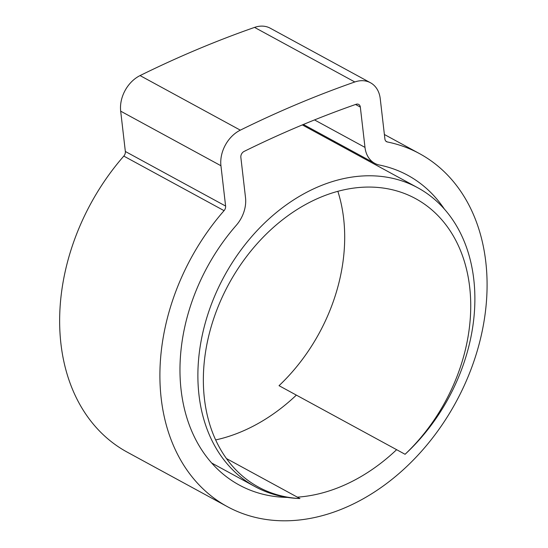 <?xml version="1.0" encoding="UTF-8"?>
<svg xmlns="http://www.w3.org/2000/svg" width="548" height="548" viewBox="0 0 548 548"><rect width="100%" height="100%" fill="white"/><g stroke="black" fill="none" stroke-linecap="round" stroke-linejoin="round"><path stroke-width="0.82" d="M226.454 458.553L299.914 498.543A170.147 127.629 -61.4 0 1 255.039 486.617A170.147 127.629 -61.4 0 1 198.986 394.998A170.147 127.629 -61.4 0 1 265.814 221.83A170.147 127.629 -61.4 0 1 417.727 187.738A170.147 127.629 -61.4 0 1 473.78 279.364A170.147 127.629 -61.4 0 1 405.075 454.285A164.236 123.19 118.6 0 0 469.67 287.056A164.236 123.19 118.6 0 0 415.562 198.616A164.236 123.19 118.6 0 0 268.924 231.523A164.236 123.19 118.6 0 0 204.418 398.677A164.236 123.19 118.6 0 0 258.526 487.11A164.236 123.19 118.6 0 0 299.914 498.543M405.075 454.285L279.035 385.682A164.236 123.19 118.6 0 0 343.63 218.447A164.236 123.19 118.6 0 0 337.849 191.307M396.622 449.689A176.312 132.253 -61.4 0 1 297.372 497.152M287.419 497.413A176.312 132.253 -61.4 0 1 239.202 485.014A176.312 132.253 -61.4 0 1 181.114 390.073A176.312 132.253 -61.4 0 1 236.263 225.324A29.592 22.194 118.6 0 0 245.518 197.677L240.853 157.365A4.932 3.699 -61.4 0 1 244.079 151.433A1110.871 833.282 -61.4 0 1 356.09 104.298A4.932 3.699 -61.4 0 1 358.707 104.428A4.932 3.699 -61.4 0 1 360.331 107.086L364.995 147.398A29.592 22.194 118.6 0 0 374.743 163.331A29.592 22.194 118.6 0 0 379.49 165.051A176.312 132.253 -61.4 0 1 407.787 175.305A176.312 132.253 -61.4 0 1 444.373 209.076M296.365 395.115A176.312 132.253 -61.4 0 1 215.659 439.928M333.211 140.726A176.312 132.253 -61.4 0 1 335.027 142.72M227.413 506.674L127.15 452.1A200.965 150.748 -61.4 0 1 60.944 343.884A200.965 150.748 -61.4 0 1 123.8 156.091A4.932 3.699 118.6 0 0 125.348 151.481L120.683 111.169A29.592 22.194 -61.4 0 1 140.055 75.583A1135.531 851.777 -61.4 0 1 254.553 27.4A29.592 22.194 -61.4 0 1 270.233 28.195L370.496 82.769A29.592 22.194 -61.4 0 1 380.244 98.709L384.908 139.021A4.932 3.699 118.6 0 0 386.532 141.672A4.932 3.699 118.6 0 0 387.326 141.959A200.965 150.748 -61.4 0 1 419.576 153.652A200.965 150.748 -61.4 0 1 485.781 261.869A200.965 150.748 -61.4 0 1 406.849 466.41A200.965 150.748 -61.4 0 1 227.413 506.674A200.965 150.748 -61.4 0 1 161.201 398.458A200.965 150.748 -61.4 0 1 224.064 210.665A4.932 3.699 118.6 0 0 225.605 206.055L220.94 165.743A29.592 22.194 -61.4 0 1 240.319 130.157A1135.531 851.777 -61.4 0 1 354.809 81.974A29.592 22.194 -61.4 0 1 370.496 82.769M123.8 156.091L224.064 210.665M385.861 141.165L387.326 141.959M140.055 75.583L240.319 130.157M120.683 111.169L220.94 165.743M254.553 27.4L354.809 81.974M125.348 151.481L225.605 206.055M355.556 104.483L360.331 107.086M314.511 119.916L364.995 147.398M302.318 124.917L417.727 187.738M211.699 463.026L255.039 486.617M384.381 134.493L419.576 153.652M303.366 124.478L374.743 163.331"/></g></svg>
